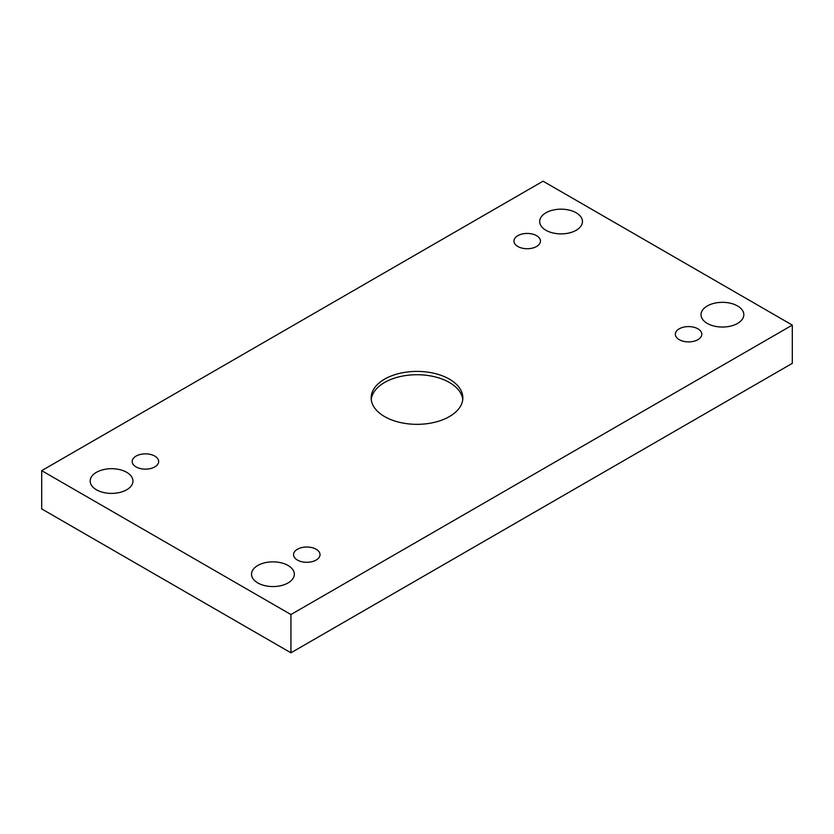 <?xml version="1.0" encoding="UTF-8"?>
<svg xmlns="http://www.w3.org/2000/svg" width="834" height="834" viewBox="0 0 834 834"><rect width="100%" height="100%" fill="white"/><g stroke="black" fill="none" stroke-linecap="round" stroke-linejoin="round"><path stroke-width="1.25" d="M290.941 614.543L792.3 325.093L543.059 181.186L41.7 470.647L290.941 614.543L290.941 652.814L792.3 363.353L792.3 325.093M517.851 235.668A13.24 7.642 180 0 1 532.28 234.02A13.24 7.642 180 0 1 540.453 241.078A13.24 7.642 180 0 1 527.213 248.73A13.24 7.642 180 0 1 513.973 241.078A13.24 7.642 180 0 1 517.851 235.668M136.067 456.094A13.24 7.642 180 0 1 150.495 454.436A13.24 7.642 180 0 1 158.668 461.504A13.24 7.642 180 0 1 145.429 469.146A13.24 7.642 180 0 1 132.189 461.504A13.24 7.642 180 0 1 136.067 456.094M297.425 549.252A13.24 7.642 180 0 1 311.853 547.594A13.24 7.642 180 0 1 320.027 554.662A13.24 7.642 180 0 1 306.787 562.304A13.24 7.642 180 0 1 293.547 554.662A13.24 7.642 180 0 1 297.425 549.252M679.21 328.836A13.24 7.642 180 0 1 693.638 327.178A13.24 7.642 180 0 1 701.811 334.236A13.24 7.642 180 0 1 688.571 341.888A13.24 7.642 180 0 1 675.331 334.236A13.24 7.642 180 0 1 679.21 328.836M707.295 323.425A21.392 12.354 0 0 0 730.615 326.104A21.392 12.354 0 0 0 743.824 314.689A21.392 12.354 0 0 0 722.432 302.335A21.392 12.354 0 0 0 701.029 314.689A21.392 12.354 0 0 0 707.295 323.425M257.8 582.935A21.392 12.354 0 0 0 281.121 585.614A21.392 12.354 0 0 0 294.329 574.209A21.392 12.354 0 0 0 272.927 561.855A21.392 12.354 0 0 0 251.534 574.209A21.392 12.354 0 0 0 257.8 582.935M545.947 230.267A21.392 12.354 0 0 0 569.257 232.947A21.392 12.354 0 0 0 582.466 221.531A21.392 12.354 0 0 0 561.074 209.178A21.392 12.354 0 0 0 539.671 221.531A21.392 12.354 0 0 0 545.947 230.267M96.442 489.777A21.392 12.354 0 0 0 119.762 492.456A21.392 12.354 0 0 0 132.971 481.051A21.392 12.354 0 0 0 111.568 468.698A21.392 12.354 0 0 0 90.176 481.051A21.392 12.354 0 0 0 96.442 489.777M449.411 416.583A45.839 26.469 180 0 1 399.455 422.317A45.839 26.469 180 0 1 371.161 397.87A45.839 26.469 180 0 1 417 371.401A45.839 26.469 180 0 1 462.839 397.87A45.839 26.469 180 0 1 449.411 416.583M41.7 470.647L41.7 508.907L290.941 652.814M371.245 399.528A45.839 26.469 180 0 1 417 374.727A45.839 26.469 180 0 1 462.755 399.528"/></g></svg>
